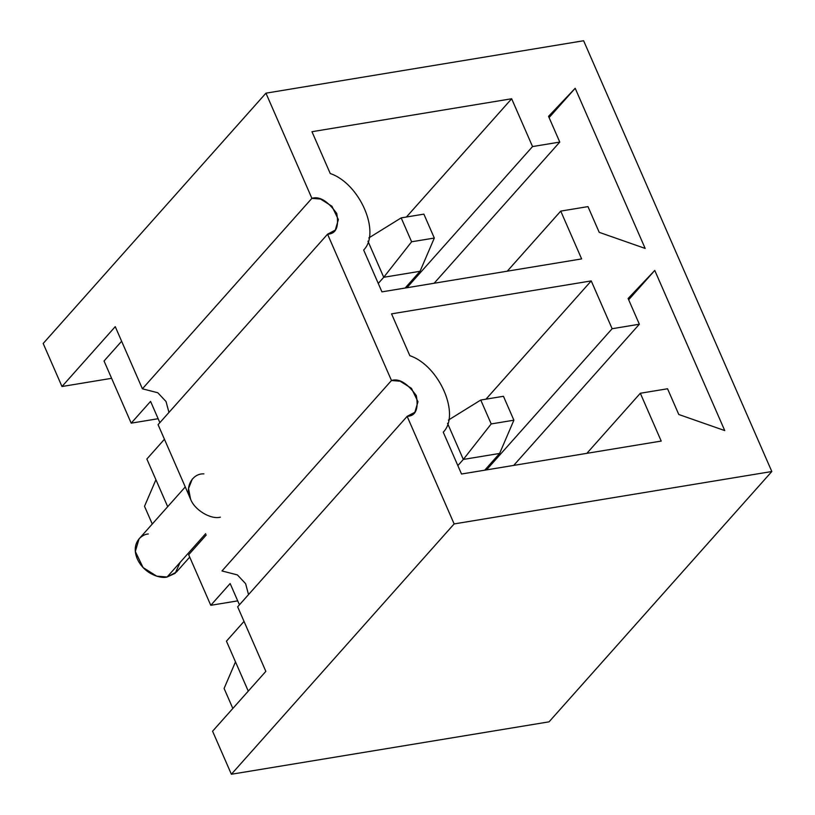 <?xml version="1.0" encoding="UTF-8"?>
<svg xmlns="http://www.w3.org/2000/svg" width="815" height="815" viewBox="0 0 815 815"><rect width="100%" height="100%" fill="white"/><g stroke="black" fill="none" stroke-linecap="round" stroke-linejoin="round"><path stroke-width="1.22" d="M248.269 691.12L226.448 641.171L248.269 691.12M237.715 600.869L210.779 605.311L188.683 554.74L210.779 605.311L230.146 583.54L239.437 604.812L230.146 583.54L210.779 605.311L237.715 600.869M167.696 506.696L146.863 459.018L167.696 506.696M158.13 418.716L131.195 423.158L104.045 361.004L121.629 341.251L104.045 361.004L131.195 423.158L150.571 401.388L159.862 422.659L150.571 401.388L131.195 423.158L158.13 418.716M244.021 621.407L226.448 641.171L244.021 621.407M206.266 534.976L188.683 554.74L206.266 534.976M265.853 671.366L237.654 606.818L407.143 416.353L414.866 412.268L417.963 401.734L411.483 388.368L400.145 381.206L391.475 380.503L327.559 234.2L158.069 424.666L190.547 499.004C194.286 509.803 210.688 519.787 220.376 517.158C210.688 519.787 194.286 509.803 190.547 499.004L158.069 424.666L327.559 234.2L335.281 230.115L338.378 219.581L331.899 206.215L320.56 199.054L311.89 198.34L142.401 388.806L157.784 392.748L166.026 401.51L168.95 412.431L166.026 401.51L157.784 392.748L142.401 388.806L311.89 198.34C319.5 195.997 327.783 201.04 336.748 213.469C339.111 226.978 336.055 233.895 327.559 234.2L391.475 380.503L221.986 570.958L391.475 380.503C399.075 378.15 407.357 383.193 416.322 395.621C418.696 409.14 415.63 416.047 407.143 416.353L454.138 523.923L771.815 471.518L583.621 40.75L265.945 93.165L311.89 198.34L265.945 93.165L43.185 343.482L61.981 386.514L43.185 343.482L265.945 93.165L583.621 40.75L771.815 471.518L549.055 721.835L231.379 774.25L212.583 731.218L231.379 774.25L454.138 523.923L407.143 416.353L237.654 606.818L265.853 671.366L212.583 731.218L265.853 671.366M248.534 594.583L245.61 583.662L237.369 574.901L221.986 570.958L237.369 574.901L245.61 583.662L248.534 594.583M381.94 291.862L363.663 250.032C381.084 232.458 359.639 183.375 330.248 173.534L311.972 131.704L511.657 98.758L532.541 146.568L559.773 142.075L548.536 116.341L575.186 88.275L645.164 248.432L599.208 232.336L587.972 206.613L560.74 211.105L581.625 258.915L381.94 291.862L581.625 258.915L560.74 211.105L507.276 271.181L560.74 211.105L587.972 206.613L599.208 232.336L645.164 248.432L575.186 88.275L548.536 116.341L559.773 142.075L532.541 146.568L511.657 98.758L406.42 217.014L511.657 98.758L311.972 131.704L330.248 173.534C359.639 183.375 381.084 232.458 363.663 250.032L381.94 291.862M461.524 474.014L443.248 432.184C460.669 414.621 439.224 365.528 409.833 355.686L391.557 313.856L591.232 280.91L612.126 328.72L639.357 324.227L628.11 298.494L654.771 270.427L724.749 430.585L678.793 414.499L667.546 388.765L640.325 393.258L661.21 441.068L461.524 474.014L661.21 441.068L640.325 393.258L586.861 453.334L640.325 393.258L667.546 388.765L678.793 414.499L724.749 430.585L654.771 270.427L628.11 298.494L639.357 324.227L612.126 328.72L591.232 280.91L485.995 399.167L591.232 280.91L391.557 313.856L409.833 355.686C439.224 365.528 460.669 414.621 443.248 432.184L461.524 474.014M111.614 378.323L61.981 386.514L115.251 326.652L142.401 388.806L115.251 326.652L61.981 386.514L111.614 378.323M486.494 469.898L612.126 328.72L486.494 469.898M406.909 287.746L532.541 146.568L406.909 287.746M454.138 523.923L231.379 774.25L549.055 721.835L771.815 471.518L454.138 523.923M549.086 117.605L575.186 88.275L549.086 117.605M434.14 283.253L559.773 142.075L434.14 283.253M628.66 299.767L654.771 270.427L628.66 299.767M513.715 465.406L639.357 324.227L513.715 465.406M164.447 439.254L146.863 459.018L164.447 439.254M203.903 473.882C192.197 473.148 184.414 487.818 190.547 499.004L188.53 488.511L192.309 479.026M185.27 486.932L139.039 538.888L135.321 551.531L143.094 567.566L156.704 576.164L167.106 577.01L176.366 572.11L189.722 557.103M180.166 562.34L175.184 573.291L167.106 577.01L205.686 533.652L167.106 577.01C161.502 578.864 144.52 574.748 137.277 558.866C130.604 542.902 141.953 534.11 148.299 533.988M152.262 524.025L144.52 506.288L152.262 524.025M405.147 288.031L420.041 271.293L383.733 277.283L378.262 283.437L383.733 277.283L367.952 241.169L383.733 277.283L420.041 271.293L405.147 288.031M434.314 238.041L423.871 214.131L401.174 217.88L411.616 241.78L434.314 238.041L411.616 241.78L383.733 277.283L411.616 241.78L401.174 217.88L368.808 237.939L401.174 217.88L423.871 214.131L434.314 238.041L420.041 271.293L434.314 238.041M155.92 479.74L144.52 506.288L155.92 479.74M232.835 708.459L224.094 688.451L232.835 708.459M484.721 470.184L499.615 453.446L463.317 459.436L457.847 465.589L463.317 459.436L447.537 423.321L463.317 459.436L499.615 453.446L484.721 470.184M513.888 420.194L503.446 396.284L480.758 400.033L491.201 423.932L513.888 420.194L491.201 423.932L463.317 459.436L491.201 423.932L480.758 400.033L448.382 420.092L480.758 400.033L503.446 396.284L513.888 420.194L499.615 453.446L513.888 420.194M235.494 661.892L224.094 688.451L235.494 661.892"/></g></svg>
